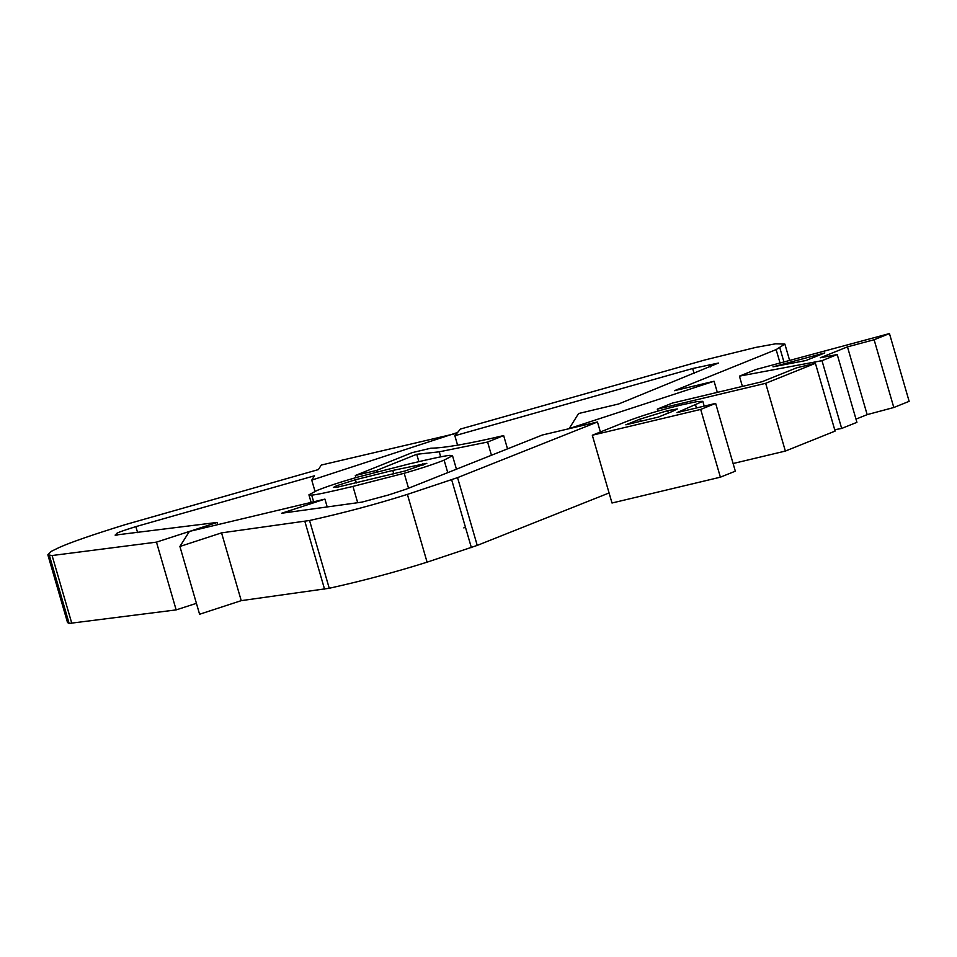 <?xml version="1.0" encoding="UTF-8"?>
<svg xmlns="http://www.w3.org/2000/svg" width="957" height="957" viewBox="0 0 957 957"><rect width="100%" height="100%" fill="white"/><g stroke="black" fill="none" stroke-linecap="round" stroke-linejoin="round"><path stroke-width="1.44" d="M179.904 546.471L221.557 532.87L241.236 600.649L199.594 614.25L179.904 546.471L189.39 531.446L156.47 542.129L176.16 609.896L196.424 603.329M456.92 433.27L321.265 465.054L318.394 469.588L125.008 524.711C92.745 534.7 70.902 542.26 59.454 547.38L51.271 551.352L47.85 554.809L67.54 622.576L69.131 623.438L176.16 609.896M47.85 554.809L52.097 555.527L156.47 542.129M327.198 506.935L324.925 499.111L189.809 531.314L217.203 522.426L115.091 535.107M115.594 535.453L116.503 533.683C116.598 532.929 123.046 530.573 135.87 526.625L314.494 475.785L311.755 480.115L314.997 491.288M241.236 600.649L329.244 588.268C363.074 580.767 395.684 572.059 427.085 562.166L477.244 545.406L609.083 492.963M221.557 532.87L309.554 520.5C343.384 512.988 375.993 504.291 407.395 494.386L457.554 477.627L597.467 421.977L542.344 435.016L406.151 489.183L388.41 495.008L361.961 502.114L281.645 513.251L324.925 499.111M217.837 524.627L217.203 522.426M137.605 532.63L135.87 526.625M69.131 623.438L49.441 555.658M600.374 432.002L597.467 421.977M471.358 547.583L451.68 479.816M456.764 432.755L311.755 480.115M569.092 428.688L578.578 413.532L618.665 403.974L718.432 363.05L692.665 368.505L454.85 435.722L460.473 429.047L704.759 359.999L755.743 347.415L775.625 343.802L784.872 344.077L789.621 360.43M717.319 392.382L714.078 381.245L569.068 428.604M780.039 363.002L776.139 349.592L674.41 390.695L714.078 381.245M776.139 349.592L784.872 344.077M694.112 373.493L692.665 368.505M457.59 445.161L454.85 435.722M676.982 412.611L702.809 401.33L697.186 401.569L681.432 404.931C659.146 410.278 640.137 416.08 624.407 422.348L592.311 435.232L700.691 409.417L715.645 403.399L676.982 412.611M592.311 435.232L612.002 503.011L720.382 477.184L735.323 471.179L715.645 403.399M720.382 477.184L700.691 409.417M672.352 411.438L658.404 417.049L625.842 424.8L639.802 419.202L667.663 410.649L677.365 408.95L672.352 411.438M855.989 419.118L867.162 414.632L847.471 346.865L874.112 339.735L889.46 333.562L755.97 369.486L739.426 376.137L821.991 360.681L837.231 354.545L820.269 357.798L847.471 346.865M867.162 414.632L893.802 407.503L874.112 339.735M893.802 407.503L909.15 401.342L889.46 333.562M834.707 429.753L841.67 428.449L856.922 422.324L837.231 354.545M841.67 428.449L821.991 360.681M742.405 386.401L739.426 376.137M772.969 366.83L824.802 352.93L805.866 360.538L772.969 366.83M317.21 490.391L308.92 494.817L311.707 495.116C316.073 494.841 329.818 491.934 352.954 486.407L404.189 473.272C420.936 468.452 434.251 464.073 444.12 460.138L452.505 455.676L449.79 455.365C445.172 455.723 431.655 458.57 409.225 463.918L357.14 477.256C340.393 482.065 327.079 486.443 317.21 490.391M313.645 501.803L311.707 495.116M463.81 527.905L465.449 527.235M337.988 487.029L333.347 487.448L336.409 485.809L355.43 479.744L392.765 470.437L426.834 463.344L405.05 470.976L337.988 487.029M672.245 403.124L657.292 409.129L765.672 383.302L815.412 363.325L796.822 367.751L762.035 381.723L672.245 403.124M657.866 411.091L657.292 409.129M733.11 463.523L785.362 451.07L765.672 383.302M785.362 451.07L835.102 431.093L815.412 363.325M412.132 452.661L355.298 475.497L376.532 470.437L416.738 454.288L439.239 451.824L487.603 442.038L503.657 435.579C468.774 443.761 444.491 447.972 430.817 448.211L412.132 452.661M355.908 477.615L355.298 475.497M376.95 471.885L376.532 470.437M418.879 461.645L416.738 454.288M440.698 456.848L439.239 451.824M491.443 455.257L487.603 442.038M507.521 448.869L503.657 435.579M71.787 623.294L52.097 555.527M324.531 589.093L304.84 521.326M116.969 535.274L116.503 533.683M329.244 588.268L309.554 520.5M477.244 545.406L457.554 477.627M427.085 562.166L407.395 494.386M710.214 366.986L709.484 364.461M783.927 361.961L779.859 347.941M696.457 407.981L695.619 405.122M668.357 413.041L667.663 410.649M640.424 421.331L639.802 419.202M357.691 502.712L352.954 486.407M408.531 488.237L404.189 473.272M447.756 472.638L444.12 460.138M336.828 487.245L336.409 485.809M422.958 465.305L422.492 463.69M393.782 473.93L392.765 470.437M356.363 482.962L355.43 479.744M702.809 401.33L704.196 406.127M308.92 494.817L311.121 502.401M452.505 455.676L456.429 469.181"/></g></svg>
